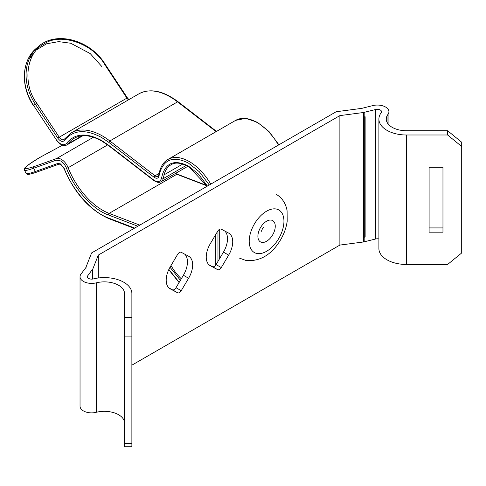 <?xml version="1.0" encoding="UTF-8"?>
<svg xmlns="http://www.w3.org/2000/svg" width="486" height="486" viewBox="0 0 486 486"><rect width="100%" height="100%" fill="white"/><g stroke="black" fill="none" stroke-linecap="round" stroke-linejoin="round"><path stroke-width="0.73" d="M184.692 254.135A18.723 10.807 -60 0 1 183.398 275.252L176.023 287.7A3.681 2.126 -60 0 1 174.219 289.583A3.681 2.126 -60 0 1 172.415 289.784L168.958 287.937M179.425 292.59A3.681 2.126 -60 0 1 177.621 292.791L170.246 288.854A18.723 10.807 -60 0 1 170.064 288.751A18.723 10.807 -60 0 1 170.252 266.82L177.621 254.372A3.681 2.126 -60 0 1 181.235 252.289L188.604 256.225A18.723 10.807 -60 0 1 188.787 256.329A18.723 10.807 -60 0 1 188.604 278.259L181.229 290.707A3.681 2.126 -60 0 1 179.425 292.59M224.745 231.014A18.723 10.807 -60 0 1 223.451 252.125L216.082 264.572A3.681 2.126 -60 0 1 214.271 266.456A3.681 2.126 -60 0 1 212.467 266.656L209.004 264.809M219.484 269.463A3.681 2.126 -60 0 1 217.673 269.663L210.304 265.733A18.723 10.807 -60 0 1 210.122 265.629A18.723 10.807 -60 0 1 210.304 243.699L217.673 231.251A3.681 2.126 -60 0 1 221.288 229.167L228.657 233.098A18.723 10.807 -60 0 1 228.839 233.201A18.723 10.807 -60 0 1 228.663 255.132L221.288 267.579A3.681 2.126 -60 0 1 219.484 269.463M124.513 336.913L131.876 336.913L131.876 293.501A27.538 15.898 0 0 0 123.815 282.263A27.538 15.898 0 0 0 93.306 278.934A4.216 2.43 180 0 1 87.407 276.704A4.216 2.43 180 0 1 87.759 275.732L92.929 268.722L98.312 255.077L339.878 115.613L363.51 112.503L375.654 109.52A4.216 2.43 180 0 1 380.319 110.024A4.216 2.43 180 0 1 381.553 111.75A4.216 2.43 180 0 1 381.2 112.722A27.538 15.898 0 0 0 378.898 119.088A27.538 15.898 0 0 0 406.436 134.993L447.612 134.993L447.612 130.734L406.436 130.734A20.175 11.646 180 0 1 386.261 119.088A20.175 11.646 180 0 1 387.95 114.423A11.579 6.683 0 0 0 388.922 111.75A11.579 6.683 0 0 0 385.532 107.017A11.579 6.683 0 0 0 372.701 105.62L361.87 108.354L336.172 111.737L91.599 252.939L85.743 267.774L86.453 267.95L85.743 267.78L81.01 274.031A11.579 6.683 0 0 0 80.038 276.704A11.579 6.683 0 0 0 96.258 282.834A20.175 11.646 180 0 1 118.602 285.27A20.175 11.646 180 0 1 124.513 293.501L124.513 446.749L131.876 446.749L131.876 443.384L124.513 443.384M80.038 276.704L80.038 406.181A11.579 6.683 0 0 0 96.258 412.304A20.175 11.646 180 0 1 118.602 414.74A20.175 11.646 180 0 1 124.513 422.978M131.876 336.913L131.876 443.384M131.876 317.279L124.513 317.279M378.898 119.088L378.898 248.565A27.538 15.898 0 0 0 406.436 264.463L447.612 264.463L461.7 252.963L461.7 146.493L447.612 134.993M131.876 365.174L339.878 245.084L363.51 241.973L375.654 238.99A4.216 2.43 180 0 1 378.898 238.96M364.713 237.162L365.138 237.053L365.138 116.768L364.707 116.579L364.713 237.162A15.412 8.9 0 0 0 365.138 237.053M364.707 116.579L364.707 237.441M364.822 237.204L364.822 241.724M364.822 112.254L364.822 116.774M429.102 232.174L429.102 167.281L442.965 167.281L442.965 232.174L429.102 232.174M461.7 146.493L461.7 142.24L447.612 130.734M442.965 227.922L429.102 227.922M92.929 268.722L92.929 279.019M92.492 269.481L92.528 279.079M98.312 255.077L98.312 277.992M339.878 115.613L339.878 245.084M363.51 112.503L363.51 241.973M92.492 274.001L92.358 279.104M56.176 139.561L33.68 105.541L56.176 139.561C60.185 144.773 63.636 146.049 66.521 143.382C74.716 133.298 86.423 132.344 101.641 140.527L108.402 145.083L153.558 179.917C157.513 182.548 160.143 182.074 161.449 178.502L162.415 174.583C166.491 162.275 175.185 159.457 188.489 166.115L198.343 173.964L207.431 186.065M210.754 184.145A42.914 24.774 60 0 0 189.358 161.601A42.914 24.774 60 0 0 167.901 159.475C163.776 161.905 161 165.945 159.566 171.601A1.227 0.857 13.9 0 0 159.888 172.396L158.922 176.315C158.114 178.55 156.468 178.842 153.989 177.202L108.834 142.368L101.641 137.52C85.451 128.814 72.997 129.829 64.28 140.557C62.481 142.228 60.331 141.432 57.816 138.17L35.32 104.15L36.736 103.184C22.198 83.999 26.262 52.075 44.281 43.843C60.221 32.465 92.589 43.363 104.447 64.091L104.921 63.879C89.758 39.536 55.702 30.642 38.273 46.656A49.104 39.876 49.7 0 0 35.32 104.15L33.68 105.541A49.104 39.876 -130.3 0 1 36.632 48.047L38.273 46.656M36.736 172.093A1.227 0.996 -109.7 0 1 35.32 171.503L57.816 163.454L60.543 163.916L64.28 168.533C72.329 190.293 92.31 212.552 108.834 218.165L134.671 228.074M168.861 269.432L179.206 282.323M180.403 280.3L170.009 267.233M137.848 226.239L108.402 214.952C92.875 209.679 74.091 188.756 66.521 168.296C65.136 164.967 63.144 162.5 60.543 160.909L56.176 160.173A1.227 0.996 -109.7 0 1 56.498 158.576A11.05 6.379 60 0 1 61.412 159.408A11.05 6.379 60 0 1 68.137 167.719L107.655 144.901M177.621 292.791L172.415 289.784M217.673 269.663L212.467 266.656M365.138 116.768A15.412 8.9 180 0 1 364.713 116.871M375.654 109.52L375.654 238.99M406.436 134.993L406.436 264.463M387.95 114.423L387.95 123.754M96.258 282.834L96.258 412.304M87.759 275.732L87.759 277.682M228.663 255.132L223.451 252.125M210.304 265.733L209.94 265.52M221.288 267.579L216.082 264.572M170.246 288.854L169.887 288.648M181.229 290.707L176.023 287.7M188.604 278.259L183.398 275.252M276.072 208.98A24.555 14.173 -60 0 1 281.115 233.821A24.555 14.173 -60 0 1 257.082 253.51A24.555 14.173 -60 0 1 252.04 228.669A24.555 14.173 -60 0 1 276.072 208.98M271.328 220.109A12.278 7.09 -60 0 1 273.843 232.533A12.278 7.09 -60 0 1 261.826 242.38A12.278 7.09 -60 0 1 259.311 229.957A12.278 7.09 -60 0 1 271.328 220.109M159.888 172.396C164.377 158.928 173.909 155.83 188.489 163.108L199.303 171.722L209.272 185.002M128.899 99.606L127.417 97.899L126.937 98.111A4.909 2.837 -120 0 0 128.498 99.837M162.415 174.583A1.227 0.857 13.9 0 0 164.128 174.808A36.772 21.232 60 0 1 170.969 164.79C175.045 162.032 180.968 162.658 188.744 166.674L207.236 186.181M66.521 143.382A1.227 0.972 36 0 0 68.137 143.826A56.473 32.605 60 0 1 74.273 138.237C81.684 134.075 90.888 135.023 101.896 141.092L108.518 145.557A1.227 0.583 127.6 0 1 108.402 145.083M108.834 142.368A1.227 0.583 -52.4 0 1 109.842 140.958A62.609 36.146 -120 0 0 102.51 136.019A62.609 36.146 -120 0 0 71.205 132.921L64.158 139.336A1.227 0.972 -144 0 0 64.28 140.557M57.816 163.454A1.227 0.996 70.3 0 0 59.098 164.11L36.602 172.159C27.568 175.252 27.447 174.243 27.222 174.267L26.104 173.387L24.47 170.106A49.104 4.192 -26.5 0 0 33.68 168.217A1.227 0.996 -109.7 0 1 34.002 166.625C20.291 171.054 22.806 167.676 41.547 156.492L62.5 145.199M158.922 176.315A1.227 0.857 13.9 0 1 158.6 175.519L158.035 176.424A4.909 2.837 60 0 1 155.575 176.181A4.909 2.837 60 0 1 155.004 175.792L159.116 173.417M181.308 278.776A36.772 21.232 60 0 1 171.005 265.544M108.402 214.952A1.227 0.814 -69 0 1 109.125 213.378A56.473 32.605 60 0 1 102.51 210.195A56.473 32.605 60 0 1 68.137 167.719L66.521 168.296M64.158 139.336L63.866 139.604A4.909 2.837 60 0 1 61.412 139.361A4.909 2.837 60 0 1 59.225 137.204L126.937 98.111L104.447 64.091M82.031 135.801L68.137 143.826A11.05 6.379 60 0 1 66.934 144.919L82.833 135.74M186.272 165.386L163.156 178.733A11.05 6.379 60 0 1 161.103 181.74L187.96 166.236M278.466 145.053A42.914 24.774 -120 0 0 235.613 120.382L167.901 159.475M219.702 229.252L219.702 258.455M217.965 230.807L217.965 261.389M56.176 160.173L33.68 168.217L35.32 171.503A49.104 4.192 153.5 0 1 26.104 173.387M215.359 235.157L215.359 265.556M216.531 131.402L178.162 101.799A1.227 0.583 127.6 0 0 177.554 101.866L216.136 131.627M178.162 101.799C163.193 90.682 150.113 88.027 138.911 93.822A62.609 36.146 60 0 1 177.554 101.866L109.842 140.958L155.004 175.792A1.227 0.583 -52.4 0 0 153.989 177.202M206.823 185.482L177.42 174.213A1.227 0.814 111 0 0 176.837 174.286L207.054 185.871M175.185 173.611A56.473 32.605 -120 0 0 176.837 174.286L109.125 213.378L139.774 225.127M93.427 137.259L56.498 158.576L34.002 166.625M161.449 178.502A1.227 0.857 13.9 0 0 163.156 178.733L164.128 174.808L182.779 164.037M153.558 179.917A1.227 0.583 127.6 0 0 153.679 180.385C156.607 182.457 159.08 182.906 161.103 181.74M57.816 138.17L59.225 137.204L36.736 103.184M108.834 218.165A1.227 0.814 111 0 0 109.259 218.809C89.795 210.244 74.71 193.471 64.006 168.484L64.28 168.533M101.714 66.406L90.196 53.575L70.737 43.242L58.672 41.626L46.62 43.789L36.304 49.949L29.111 59.249M388.922 111.75L388.922 124.872M239.483 258.127L246.262 260.587C260.368 261.523 271.862 254.518 280.738 239.574C284.152 233.675 286.297 227.588 287.183 221.3L287.086 210.76C285.853 203.5 282.263 198.027 276.309 194.339M264.044 226.834C262.774 228.062 261.924 229.532 261.492 231.257M64.006 168.484L60.799 164.481L59.098 164.11M24.47 170.106L24.44 168.678C23.304 169.219 27.04 164.639 41.48 156.522L62.494 145.199M278.915 144.798L269.025 131.542L257.337 122.253L245.606 118.341L235.613 120.382M158.6 175.519L159.566 171.601M127.417 97.899L104.921 63.879M175.507 173.423L177.42 174.213M168.745 269.675L179.073 282.554M215 265.915L215 235.765M153.679 180.385L108.518 145.557M56.018 139.731C59.978 144.84 63.617 146.565 66.934 144.919M134.172 228.359L109.259 218.809M71.205 132.921L138.911 93.822M33.528 105.717C20.212 86.332 21.554 60.185 36.632 48.047"/></g></svg>
